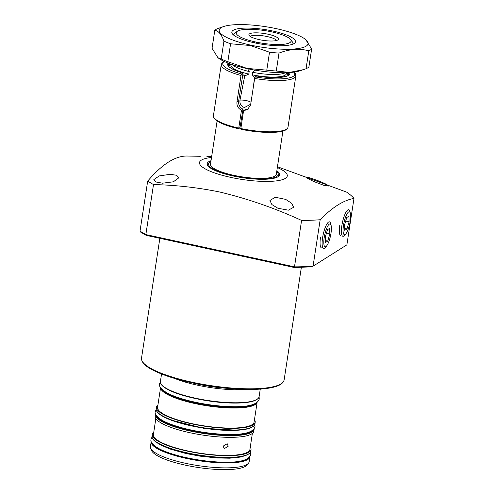 <?xml version="1.0" encoding="UTF-8"?>
<svg xmlns="http://www.w3.org/2000/svg" width="494" height="494" viewBox="0 0 494 494"><rect width="100%" height="100%" fill="white"/><g stroke="black" fill="none" stroke-linecap="round" stroke-linejoin="round"><path stroke-width="0.74" d="M211.018 160.704A36.624 8.497 8.7 0 0 207.196 163.699A36.624 8.497 8.7 0 0 232.798 175.92A36.624 8.497 8.7 0 0 279.598 174.777A36.624 8.497 8.7 0 0 276.838 170.776M210.895 161.532A35.278 8.182 8.7 0 0 208.876 163.039A35.278 8.182 8.7 0 0 233.187 175.673A35.278 8.182 8.7 0 0 278.19 173.647A35.278 8.182 8.7 0 0 276.714 171.603M211.636 156.678L206.918 156.561M170.202 174.314L176.642 175.277L178.822 177.828L173.369 181.804L162.464 183.194L156.048 182.008L153.856 179.569L159.303 175.901L170.202 174.314M285.668 199.385L291.676 203.287L293.615 207.289L288.373 210.178L277.924 208.264L271.867 204.553L269.959 200.471L275.244 197.254L285.668 199.385M320.31 181.545L326.478 184.324L328.776 186.065L324.002 185.398L313.925 181.57L307.793 178.581L305.471 176.938L310.158 177.914L320.31 181.545M211.512 157.475A44.392 10.294 8.7 0 0 230.55 177.34A44.392 10.294 8.7 0 0 279.876 180.31A44.392 10.294 8.7 0 0 277.338 167.546M200.329 156.302L187.485 156.036C175.531 155.653 162.26 164.02 147.669 181.137L153.498 184.577L145.847 234.582L294.48 266.859L301.587 220.423A117.634 27.287 8.7 0 0 320.174 219.737L313.066 266.173L346.874 244.857L353.982 198.421A117.634 27.287 8.7 0 0 346.535 192.086L277.455 166.75M301.587 220.423C274.868 208.153 247.537 198.674 219.608 191.987C197.761 187.529 175.722 185.059 153.498 184.577M353.982 198.421C343.534 200.237 332.264 207.344 320.174 219.737M320.538 237.169A13.548 3.402 102.3 0 0 321.551 247.932M339.798 225.023A13.548 3.402 102.3 0 0 340.817 235.786M140.833 232.112L140.018 231.143L147.669 181.137M312.418 266.828L294.263 267.501L294.48 266.859A117.634 27.287 8.7 0 0 313.066 266.173L346.874 244.857M294.226 267.464L146.181 235.348L140.438 231.976M146.323 235.354L145.847 234.582L140.018 231.143M250.717 104.191L244.413 107.538C241.016 106.321 239.547 103.851 239.991 100.115L244.802 75.514A6.657 1.544 -171.3 0 1 245.611 75.526L248.797 74.088L249.192 71.525L247.685 68.734M250.18 36.414A13.653 3.168 -171.3 0 1 250.402 36.253A13.653 3.168 -171.3 0 1 264.222 35.994A13.653 3.168 -171.3 0 1 276.64 40.465M277.764 39.989A14.931 3.464 -171.3 0 1 262.209 40.199A14.931 3.464 -171.3 0 1 248.951 35.154A14.931 3.464 -171.3 0 1 249.519 33.858A14.931 3.464 -171.3 0 1 267.087 34.018A14.931 3.464 -171.3 0 1 278.19 39.631A14.931 3.464 -171.3 0 1 277.764 39.989M217.101 120.987L210.487 164.206A33.296 7.725 8.7 0 0 237.947 176.154A33.296 7.725 8.7 0 0 274.886 176.08A33.296 7.725 8.7 0 0 276.307 174.277L282.92 131.058M289.885 42.62A27.744 6.434 8.7 0 0 290.509 39.483A27.744 6.434 8.7 0 0 264.901 30.603A27.744 6.434 8.7 0 0 237.398 31.227A27.744 6.434 8.7 0 0 237.244 31.332A27.744 6.434 8.7 0 0 255.614 41.984A27.744 6.434 8.7 0 0 289.885 42.62M290.509 39.483L292.331 41.817A29.961 6.947 -171.3 0 1 292.936 43.589A29.961 6.947 -171.3 0 1 292.714 44.201A29.961 6.947 8.7 0 0 292.936 43.589A29.961 6.947 8.7 0 0 291.059 40.594M236.385 32.227A29.961 6.947 8.7 0 0 233.699 34.524A29.961 6.947 8.7 0 0 233.724 35.173A29.961 6.947 -171.3 0 1 233.699 34.524A29.961 6.947 -171.3 0 1 234.804 33.018L237.244 31.332M252.391 42.354L255.614 41.984L258.109 43.552M254.657 70.08L252.743 72.297A28.078 6.515 8.7 0 0 285.365 72.723M252.743 72.297L252.348 74.86L254.151 77.379A6.657 1.544 -171.3 0 1 254.558 77.638A30.628 7.107 8.7 0 0 254.836 77.681M288.62 74.866A30.628 7.107 8.7 0 0 286.829 72.686M230.822 64.115A30.628 7.107 8.7 0 0 229.444 64.776A30.628 7.107 8.7 0 0 228.463 65.665M254.558 77.638L253.218 87.839M242.98 75.02A30.628 7.107 8.7 0 0 244.802 75.514M239.794 128.107A33.296 7.725 8.7 0 0 240.881 128.347M232.211 64.591A28.078 6.515 8.7 0 0 249.192 71.525M272.954 31.054A32.184 7.466 -171.3 0 1 294.27 43.41A32.184 7.466 -171.3 0 1 254.33 42.793A32.184 7.466 -171.3 0 1 232.476 33.956A32.184 7.466 -171.3 0 1 272.954 31.054M250.637 45.121A44.948 10.423 -171.3 0 1 223.831 26.472A44.948 10.423 -171.3 0 1 276.646 28.726A44.948 10.423 -171.3 0 1 304.755 38.859A44.948 10.423 -171.3 0 1 296.511 48.77A44.948 10.423 -171.3 0 1 250.637 45.121M304.755 38.859L305.724 39.557L311.646 49.005A49.937 11.584 -171.3 0 1 308.799 50.802C299.426 48.295 289.496 49.054 279.017 53.074A49.937 11.584 -171.3 0 1 269.52 52.222L250.433 45.528L230.587 43.768A49.937 11.584 -171.3 0 1 223.943 41.119C221.405 34.302 218.354 30.727 214.785 30.387A49.937 11.584 -171.3 0 1 217.638 28.59L223.831 26.472M279.017 53.074L276.269 71.006L289.453 72.414L303.409 69.666L299.864 70.846A44.948 10.423 -171.3 0 1 247.049 68.598A44.948 10.423 -171.3 0 1 218.935 58.465L217.965 57.761L221.201 59.045L223.943 41.119M230.587 43.768L227.839 61.701L246.932 68.388L266.779 70.154L269.52 52.222M227.839 61.701A49.937 11.584 -171.3 0 1 221.201 59.045M214.785 30.387L212.043 48.319L217.965 57.761M311.646 49.005L308.904 66.931A49.937 11.584 -171.3 0 1 306.058 68.728L308.799 50.802M303.409 69.666L306.058 68.728M276.269 71.006A49.937 11.584 -171.3 0 1 266.779 70.154M238.75 128.088L238.818 128.792C228.475 126.427 221.046 123.698 216.526 120.598C212.414 117.35 213.476 115.485 213.414 115.726A37.729 8.75 8.7 0 0 238.75 128.088L241.486 110.187C238.127 108.513 236.614 105.772 236.959 101.955L238.67 100.875L243.067 73.038A31.449 7.293 -171.3 0 1 228.179 63.139M229.543 63.652A30.566 7.089 8.7 0 0 228.407 65.122L228.401 65.165C228.03 67.11 232.94 69.728 243.128 73.026L241.597 73.964L241.01 75.489A37.729 8.75 -171.3 0 1 221.25 64.51L213.414 115.726M288.008 127.143C287.625 128.823 286.187 130.046 283.698 130.817C276.189 133.504 257.362 132.756 240.918 129.249L240.85 128.545A37.729 8.75 8.7 0 0 288.008 127.143L295.844 75.922A37.729 8.75 -171.3 0 1 254.657 78.453L255.244 76.922L256.769 75.983C275.652 79.571 291.38 75.977 288.823 74.409L288.829 74.372A30.566 7.089 8.7 0 0 288.829 74.372A30.566 7.089 8.7 0 0 288.187 72.624M254.657 78.453L250.606 104.913L247.519 109.606L243.585 110.637L240.85 128.545M236.959 101.955L241.01 75.489M238.874 128.78L240.041 127.31L243.054 109.199C239.714 107.501 238.25 104.728 238.67 100.875M243.585 110.637L245.154 109.649L248.284 109.044M241.486 110.187L243.054 109.199M330.986 233.248A11.695 2.939 102.3 0 0 331.116 225.449A11.695 2.939 102.3 0 0 327.75 226.054A11.695 2.939 102.3 0 0 324.218 237.515A11.695 2.939 102.3 0 0 326.682 245.87A11.695 2.939 102.3 0 0 330.986 233.248M331.116 225.449L330.64 223.591A13.622 3.421 102.3 0 0 329.418 221.837A13.622 3.421 102.3 0 0 322.613 237.639A13.622 3.421 102.3 0 0 323.638 248.457A13.622 3.421 102.3 0 0 325.478 247.364L326.682 245.87M327.473 229.679L325.379 236.78L325.509 242.486L327.738 241.078L329.831 233.977L329.696 228.277L327.473 229.679M326.423 233.236L329.831 233.977M325.466 240.59L327.738 241.078M350.252 221.102A11.695 2.939 102.3 0 0 350.376 213.303A11.695 2.939 102.3 0 0 347.016 213.908A11.695 2.939 102.3 0 0 343.484 225.369A11.695 2.939 102.3 0 0 345.942 233.724A11.695 2.939 102.3 0 0 350.252 221.102M350.376 213.303L349.906 211.444A13.622 3.421 102.3 0 0 348.684 209.691A13.622 3.421 102.3 0 0 341.879 225.492A13.622 3.421 102.3 0 0 342.904 236.311A13.622 3.421 102.3 0 0 344.744 235.218L345.942 233.724M346.739 217.533L344.645 224.634L344.775 230.34L347.004 228.938L349.091 221.831L348.962 216.131L346.739 217.533M345.689 221.09L349.091 221.831M344.732 228.444L347.004 228.938M223.171 446.131L224.257 448.682L228.209 446.224L227.191 443.711L223.171 446.131M193.599 383.196A49.054 11.374 8.7 0 0 226.931 388.296M246.086 389.426A49.937 11.584 -171.3 0 1 174.987 378.546M150.664 448.243L151.596 450.534A48.659 11.288 8.7 0 0 156.975 455.493A48.659 11.288 8.7 0 0 207.017 468.645A48.659 11.288 8.7 0 0 246.877 465.113L248.451 463.211A49.937 11.584 8.7 0 0 249.161 461.705L249.915 456.796A49.937 11.584 -171.3 0 1 211.642 462.261A49.937 11.584 -171.3 0 1 156.931 448.435A49.937 11.584 -171.3 0 1 151.183 441.692L150.435 446.595A49.937 11.584 8.7 0 0 150.664 448.243A49.937 11.584 8.7 0 0 156.178 453.338A49.937 11.584 8.7 0 0 207.542 466.836A49.937 11.584 8.7 0 0 248.451 463.211M153.758 432.201A49.937 11.584 8.7 0 0 152.294 434.43A49.937 11.584 8.7 0 0 158.043 441.173A49.937 11.584 8.7 0 0 212.753 455.005A49.937 11.584 8.7 0 0 251.026 449.54A49.937 11.584 8.7 0 0 250.291 446.971M155.832 418.646L153.393 434.603A48.832 11.325 8.7 0 0 159.012 441.191A48.832 11.325 8.7 0 0 212.506 454.715A48.832 11.325 8.7 0 0 249.927 449.373L252.366 433.417M160.853 422.821A49.937 11.584 8.7 0 0 215.563 436.647A49.937 11.584 8.7 0 0 253.83 431.188L254.095 429.477A49.937 11.584 -171.3 0 1 215.822 434.942A49.937 11.584 -171.3 0 1 161.112 421.116A49.937 11.584 -171.3 0 1 155.363 414.373L155.104 416.078A49.937 11.584 8.7 0 0 160.853 422.821M157.938 404.882A49.937 11.584 8.7 0 0 156.475 407.118A49.937 11.584 8.7 0 0 162.223 413.861A49.937 11.584 8.7 0 0 216.934 427.687A49.937 11.584 8.7 0 0 255.207 422.222A49.937 11.584 8.7 0 0 254.472 419.653M160.575 387.673L157.574 407.284A48.832 11.325 8.7 0 0 163.193 413.879A48.832 11.325 8.7 0 0 216.687 427.396A48.832 11.325 8.7 0 0 254.107 422.055L257.108 402.449M284.13 379.911C282.834 385.116 275.393 387.061 268.711 388.161C263.617 388.976 257.59 389.408 250.631 389.451C232.242 389.445 212.704 387.253 192.024 382.862C175.642 379.262 162.693 375.063 153.171 370.265C147.774 367.48 141.247 363.498 141.525 358.088A72.136 16.734 8.7 0 0 191.956 382.158A72.136 16.734 8.7 0 0 284.13 379.911L301.352 267.396M239.991 100.115A6.657 1.544 -171.3 0 1 246.636 100.671A6.657 1.544 -171.3 0 1 251.001 102.338M252.348 74.86A28.078 6.515 8.7 0 0 285.236 75.125A28.078 6.515 8.7 0 0 286.434 73.606L286.576 72.692M231.019 64.498A29.85 6.922 8.7 0 0 230.179 64.936A29.85 6.922 8.7 0 0 228.932 66.437M243.017 74.816A29.85 6.922 8.7 0 0 245.611 75.526M230.92 65.134L230.926 65.115A28.078 6.515 8.7 0 0 248.797 74.088M287.94 75.465A29.85 6.922 8.7 0 0 286.526 72.989M254.151 77.379A29.85 6.922 8.7 0 0 254.898 77.509M289.638 72.544A31.449 7.293 -171.3 0 1 256.707 76.002M255.244 76.922A36.402 8.441 8.7 0 0 293.862 72.13M224.276 61.484A36.402 8.441 8.7 0 0 241.597 73.964M242.468 112.737A33.252 7.713 -171.3 0 1 243.258 112.805M166.138 388.247A49.937 11.584 8.7 0 0 220.855 402.073A49.937 11.584 8.7 0 0 259.122 396.614C259.078 396.756 259.48 399.004 253.052 401.202C248.105 402.641 241.091 403.258 231.995 403.061C209.178 402.684 177.976 395.855 166.305 388.636C162.125 386.209 160.155 383.832 160.396 381.504A49.937 11.584 8.7 0 0 166.138 388.247M257.028 399.294A49.493 11.479 -171.3 0 1 215.322 401.832A49.493 11.479 -171.3 0 1 166.466 388.685M257.053 402.493A48.832 11.325 -171.3 0 1 218.694 407.235A48.832 11.325 -171.3 0 1 166.262 393.817A48.832 11.325 -171.3 0 1 160.612 387.734M161.587 388.92A48.387 11.22 8.7 0 0 166.713 393.397A48.387 11.22 8.7 0 0 215.582 406.377A48.387 11.22 8.7 0 0 255.769 403.332M249.211 405.494A46.942 10.887 -171.3 0 1 208.184 405.074A46.942 10.887 -171.3 0 1 167.972 393.422A46.942 10.887 -171.3 0 1 167.194 392.946M161.958 415.565A49.937 11.584 8.7 0 0 216.675 429.391A49.937 11.584 8.7 0 0 254.941 423.932C254.898 424.068 255.299 426.322 248.871 428.52C243.925 429.959 236.91 430.577 227.814 430.379C204.998 430.002 173.795 423.173 162.125 415.954C157.944 413.527 155.974 411.15 156.215 408.822A49.937 11.584 8.7 0 0 161.958 415.565M252.848 426.612A49.493 11.479 -171.3 0 1 211.142 429.15A49.493 11.479 -171.3 0 1 162.285 415.997M155.845 414.639A49.493 11.479 8.7 0 0 161.563 420.697A49.493 11.479 8.7 0 0 214.495 434.275A49.493 11.479 8.7 0 0 253.552 429.589M157.777 442.883A49.937 11.584 8.7 0 0 212.494 456.709A49.937 11.584 8.7 0 0 250.761 451.25C250.717 451.386 251.119 453.634 244.691 455.839C239.744 457.271 232.73 457.895 223.634 457.691C200.817 457.321 169.615 450.491 157.944 443.272C153.764 440.846 151.794 438.468 152.035 436.14A49.937 11.584 8.7 0 0 157.777 442.883M248.667 453.93A49.493 11.479 -171.3 0 1 206.961 456.462A49.493 11.479 -171.3 0 1 158.105 443.316M151.911 442.957A49.493 11.479 8.7 0 0 157.382 448.015A49.493 11.479 8.7 0 0 208.295 461.39A49.493 11.479 8.7 0 0 248.834 457.79M222.603 434.238A46.942 10.887 -171.3 0 1 183.984 428.329M208.876 163.039L207.455 165.113M141.525 358.088L159.852 238.318M278.19 173.647L278.925 176.049M294.257 267.501L146.181 235.348M230.926 65.115L231.062 64.195M295.844 75.922L295.375 73.557L294.251 72.075M223.924 61.318L222.405 62.392L221.25 64.51M254.095 429.477L254.126 428.909M250.761 451.25L251.026 449.54M254.941 423.932L255.207 422.222M259.122 396.614L260.27 389.105M160.396 381.504L161.544 373.995M156.215 408.822L156.475 407.118M152.035 436.14L152.294 434.43M155.499 413.818L155.363 414.373M152.022 437.029L151.034 439.283C150.213 441.617 152.393 444.464 157.561 447.83C168.182 454.289 193.518 460.371 215.088 461.804C236.898 463.329 248.791 460.908 250.773 454.548L250.507 452.103M243.968 456.042L240.152 457.104L229.648 458.197L217.292 457.987L199.959 456.147L185.948 453.529L169.405 448.836L159.574 444.427L157.086 442.748M156.178 409.39L155.283 411.521C154.461 413.855 156.641 416.701 161.81 420.067C172.431 426.526 197.767 432.608 219.336 434.041C241.146 435.56 253.039 433.139 255.021 426.785L254.805 424.482M170.893 420.024L203.75 428.31L237.589 430.231M160.371 381.708L159.531 383.752C158.71 386.086 160.89 388.932 166.058 392.298C176.679 398.757 202.015 404.839 223.584 406.278C245.394 407.797 257.288 405.376 259.27 399.016L259.084 396.812"/></g></svg>
